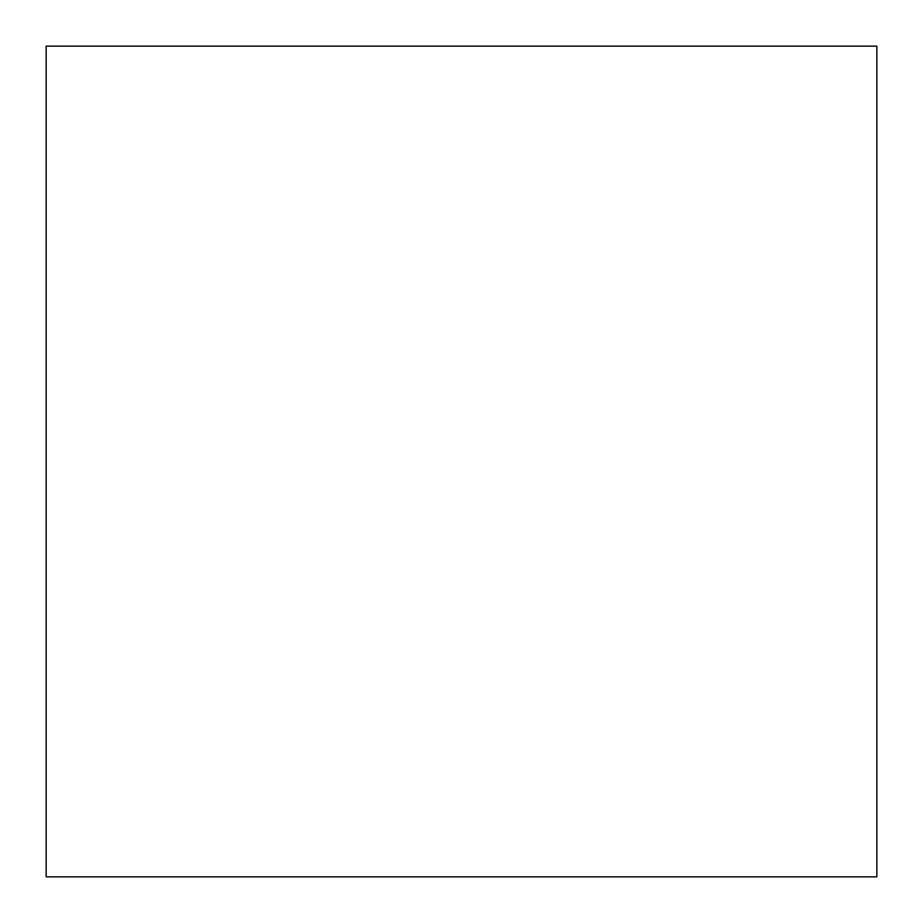 <?xml version="1.0" encoding="UTF-8"?>
<svg xmlns="http://www.w3.org/2000/svg" width="923" height="923" viewBox="0 0 923 923"><rect width="100%" height="100%" fill="white"/><g stroke="black" fill="none" stroke-linecap="round" stroke-linejoin="round"><path stroke-width="1.38" d="M876.85 876.85L876.85 46.15L876.85 876.85L46.15 876.85L46.15 46.15L876.85 46.15"/></g></svg>
